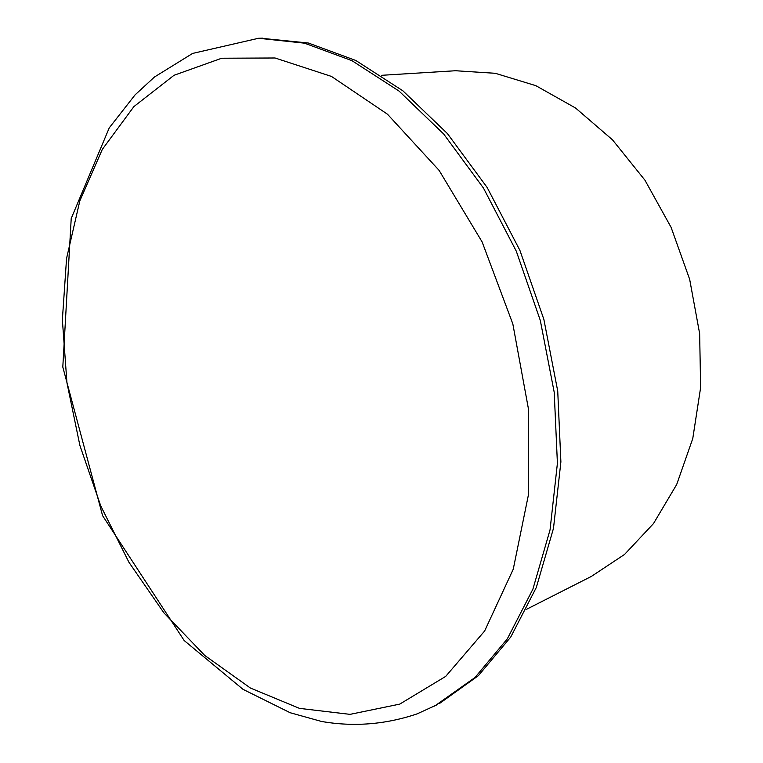 <?xml version="1.0" encoding="UTF-8"?>
<svg xmlns="http://www.w3.org/2000/svg" width="763" height="763" viewBox="0 0 763 763"><rect width="100%" height="100%" fill="white"/><g stroke="black" fill="none" stroke-linecap="round" stroke-linejoin="round"><path stroke-width="1.14" d="M381.471 75.318L455.473 70.74L495.282 73.296L535.855 85.675L575.531 107.993L612.489 139.829L644.916 180.154L671.106 227.364L689.666 279.334L699.642 333.593L700.634 387.509L692.766 438.563L676.695 484.505L653.51 523.552L624.563 554.434L591.354 576.427L526.689 609.217M260.622 38.207L308.366 43.024L355.806 60.477L402.874 90.807L447.414 133.573L487.156 187.488L519.918 250.407L543.876 319.43L557.734 391.123L560.891 461.901L553.49 528.32L536.322 587.462L510.733 637.067L478.363 675.694L439.526 703.467M437.609 704.516L417.084 713.882C385.544 724.526 353.679 727.053 321.49 721.455L290.15 712.728L243.035 689.351L184.16 640.519L102.585 515.674L62.804 367.032L71.217 218.495L109.252 127.86L135.061 94.889L154.45 77.025L192.629 53.42L258.543 38.274L304.494 43.167L351.962 60.668L399.068 91.093L443.665 133.983L483.465 188.07L516.293 251.18L540.299 320.403L554.215 392.306L557.41 463.284L550.047 529.875L532.898 589.15L507.319 638.86L474.958 677.534L434.595 706.099M133.878 106.61L174.031 75.289L221.69 58.236L275.042 57.988L331.466 76.424L387.499 114.231L439.106 170.387L482.111 241.909L512.831 323.922L528.673 410.179L528.606 493.985L513.251 569.198L484.629 631.011L445.687 676.399L399.736 704.115L350.045 714.359L299.478 708.379L250.426 688.045L204.77 655.474L163.921 612.88L128.976 562.35L100.745 505.898L79.886 445.43L66.944 382.768L62.366 319.792L66.562 258.447L79.829 200.869L102.309 149.395L133.878 106.61M258.6 38.274L262.482 38.15"/></g></svg>
